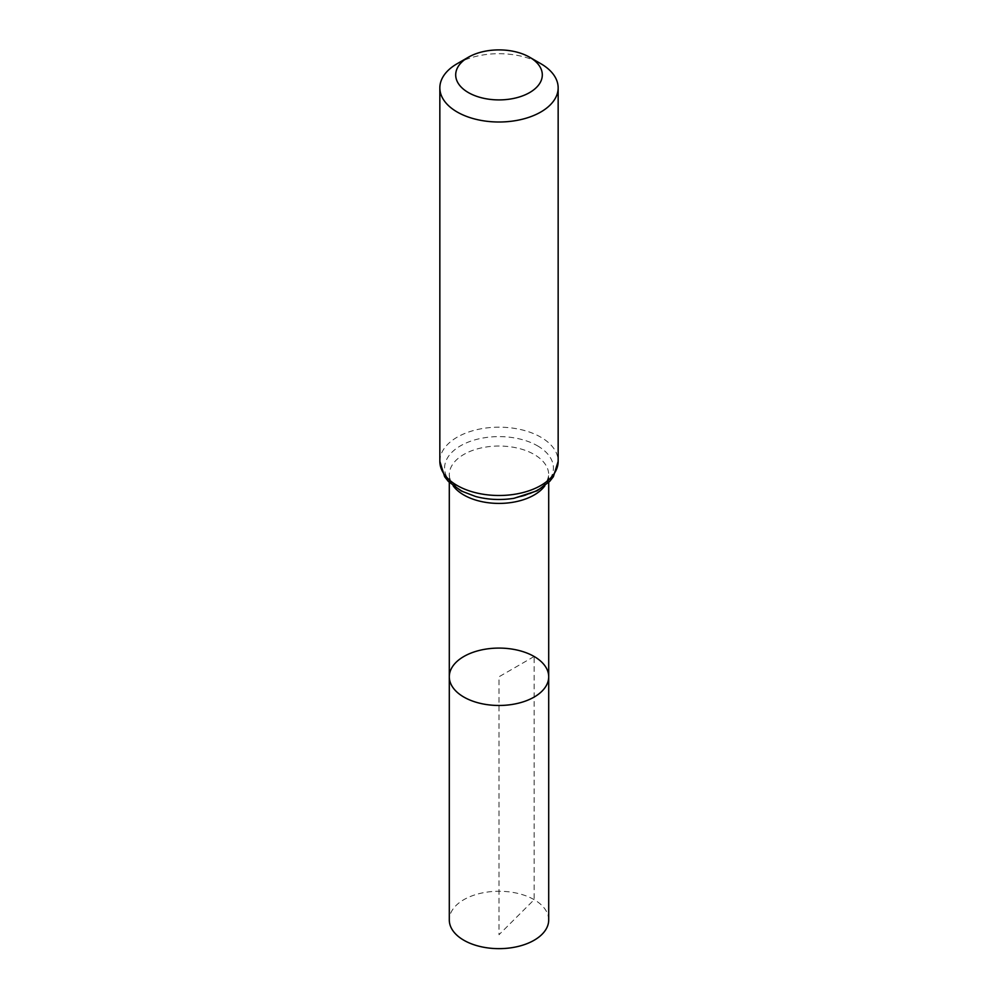 <?xml version="1.0" encoding="UTF-8"?>
<svg xmlns="http://www.w3.org/2000/svg" width="998" height="998" viewBox="0 0 998 998"><rect width="100%" height="100%" fill="white"/><g stroke="black" fill="none" stroke-linecap="round" stroke-linejoin="round"><path stroke-width="0.75" stroke-dasharray="4.99 3.74" d="M548.7 676.781A49.7 28.693 0 0 0 534.142 656.497A49.7 28.693 0 0 0 479.988 650.272A49.7 28.693 0 0 0 449.3 676.781M457.171 63.697A59.156 34.157 180 0 1 540.829 63.697M548.7 919.956A49.7 28.693 0 0 0 499 891.264A49.7 28.693 0 0 0 449.3 919.956M534.142 656.497L499 676.781L499 934.727L534.142 899.672L534.142 656.497M453.179 485.826A49.7 28.693 180 0 1 449.3 474.724A49.7 28.693 180 0 1 479.988 448.214A49.7 28.693 180 0 1 534.142 454.439A49.7 28.693 180 0 1 548.7 474.724A49.7 28.693 180 0 1 544.821 485.826M439.844 461.338A59.156 34.157 180 0 1 476.358 429.789A59.156 34.157 180 0 1 540.829 437.186A59.156 34.157 180 0 1 558.156 461.338M537.485 445.819A54.428 31.425 180 0 1 513.084 498.389A54.428 31.425 180 0 1 446.43 459.903A54.428 31.425 180 0 1 537.485 445.819M548.7 482.421L548.7 474.724C547.415 484.754 540.716 488.683 527.692 494.584C518.935 497.802 509.205 499.412 498.513 499.412C481.048 498.95 467.413 495.083 457.608 487.847C447.566 478.766 449.898 476.632 449.3 474.724L449.3 482.421"/><path stroke-width="1.5" d="M449.3 676.781A49.7 28.693 0 0 0 499 705.474A49.7 28.693 0 0 0 548.7 676.781A49.7 28.693 180 0 1 518.012 703.291A49.7 28.693 180 0 1 463.858 697.066A49.7 28.693 180 0 1 449.3 676.781A49.7 28.693 180 0 1 499 648.089A49.7 28.693 180 0 1 548.7 676.781L548.7 919.956A49.7 28.693 0 0 1 518.012 946.466A49.7 28.693 0 0 1 463.858 940.253A49.7 28.693 0 0 1 449.3 919.956L449.3 482.421M540.829 63.697L529.626 57.223A43.301 25 180 0 1 529.626 92.577A43.301 25 180 0 1 468.374 92.577A43.301 25 180 0 1 468.374 57.223A43.301 25 180 0 1 529.626 57.223L540.829 63.697A59.156 34.157 180 0 1 558.156 87.849A59.156 34.157 180 0 1 499 122.005A59.156 34.157 180 0 1 439.844 87.849A59.156 34.157 180 0 1 457.171 63.697L468.374 57.223M544.821 485.826A49.7 28.693 180 0 1 499 503.416A49.7 28.693 180 0 1 453.179 485.826M558.156 461.338A59.156 34.157 180 0 1 499 495.495A59.156 34.157 180 0 1 439.844 461.338L444.646 476.745L448.364 481.448L461.138 490.929L475.684 496.517C488.109 499.761 500.871 500.347 513.945 498.314L537.161 490.779L549.661 481.423L553.354 476.745L558.156 461.338L558.156 87.849M548.7 482.421L548.7 676.781M439.844 87.849L439.844 461.338"/></g></svg>
